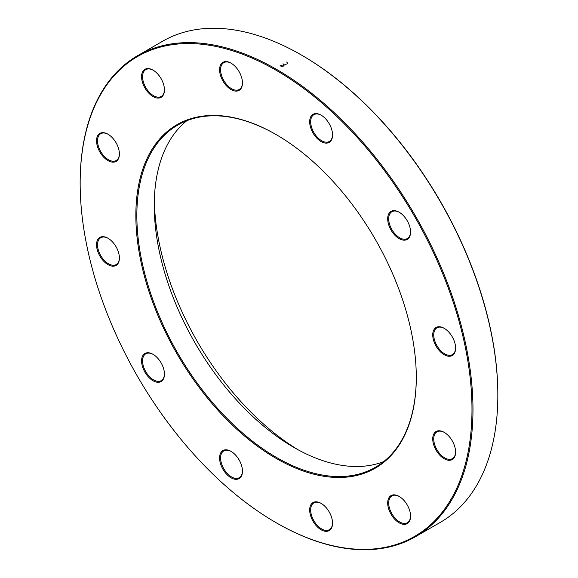 <?xml version="1.0" encoding="UTF-8"?>
<svg xmlns="http://www.w3.org/2000/svg" width="578" height="578" viewBox="0 0 578 578"><rect width="100%" height="100%" fill="white"/><g stroke="black" fill="none" stroke-linecap="round" stroke-linejoin="round"><path stroke-width="0.87" d="M80.161 183.067A277.765 160.366 60 0 1 80.161 182.785A277.765 160.366 60 0 1 137.687 55.625A277.765 160.366 60 0 1 276.566 69.382A277.765 160.366 60 0 1 458.029 314.15A277.765 160.366 60 0 1 415.452 536.724A277.765 160.366 60 0 1 276.566 522.967A277.765 160.366 60 0 1 276.32 522.823M415.452 536.724L440.313 522.375A277.765 160.366 -120 0 0 497.839 395.215A277.765 160.366 -120 0 0 301.434 55.033A277.765 160.366 -120 0 0 162.548 41.276L137.687 55.625M301.434 55.033L301.933 55.322A277.057 159.962 60 0 1 497.839 394.644A277.057 159.962 60 0 1 497.839 394.933M383.684 461.612A197.597 114.083 60 0 1 293.971 447.466L293.971 447.466A197.597 114.083 60 0 1 154.247 205.465A197.597 114.083 60 0 1 186.86 120.694M276.32 134.696A197.597 114.083 -120 0 0 177.771 125.05A197.597 114.083 -120 0 0 177.771 353.216A197.597 114.083 -120 0 0 375.368 467.299A197.597 114.083 -120 0 0 416.29 377.131M154.304 200.963A208.846 120.578 -120 0 0 297.894 449.67M276.074 70.249A277.057 159.962 -120 0 0 80.161 183.356A277.057 159.962 -120 0 0 276.067 522.678A277.057 159.962 -120 0 0 471.98 409.571A277.057 159.962 -120 0 0 276.074 70.249M276.074 134.551L276.074 134.551A198.297 114.487 60 0 1 416.29 377.42A198.297 114.487 60 0 1 276.074 458.376A198.297 114.487 60 0 1 135.852 215.507A198.297 114.487 60 0 1 276.074 134.551L276.566 134.84M399.131 212.205L399.131 212.205A16.177 9.335 60 0 1 410.568 232.016A16.177 9.335 60 0 1 399.131 238.62A16.177 9.335 60 0 1 387.694 218.809A16.177 9.335 60 0 1 399.131 212.205M321.115 115.152L321.115 115.152A16.177 9.335 60 0 1 332.552 134.963A16.177 9.335 60 0 1 321.115 141.567A16.177 9.335 60 0 1 309.678 121.756A16.177 9.335 60 0 1 321.115 115.152M231.027 63.147L231.027 63.147A16.177 9.335 60 0 1 242.464 82.95A16.177 9.335 60 0 1 231.027 89.554A16.177 9.335 60 0 1 219.589 69.75A16.177 9.335 60 0 1 231.027 63.147M153.011 70.111L153.011 70.111A16.177 9.335 60 0 1 164.448 89.922A16.177 9.335 60 0 1 153.011 96.526A16.177 9.335 60 0 1 141.574 76.715A16.177 9.335 60 0 1 153.011 70.111L153.51 70.4M107.97 134.197L107.97 134.197A16.177 9.335 60 0 1 119.408 154.001A16.177 9.335 60 0 1 107.97 160.605A16.177 9.335 60 0 1 96.533 140.801A16.177 9.335 60 0 1 107.97 134.197L108.469 134.479M107.97 238.215L107.97 238.215A16.177 9.335 60 0 1 119.408 258.026A16.177 9.335 60 0 1 107.97 264.63A16.177 9.335 60 0 1 96.533 244.819A16.177 9.335 60 0 1 107.97 238.215M153.011 354.307L153.011 354.307A16.177 9.335 60 0 1 164.448 374.118A16.177 9.335 60 0 1 153.011 380.721A16.177 9.335 60 0 1 141.574 360.91A16.177 9.335 60 0 1 153.011 354.307M231.027 451.36L231.027 451.36A16.177 9.335 60 0 1 242.464 471.171A16.177 9.335 60 0 1 231.027 477.775A16.177 9.335 60 0 1 219.589 457.964A16.177 9.335 60 0 1 231.027 451.36L231.525 451.649M321.115 503.373L321.115 503.373A16.177 9.335 60 0 1 332.552 523.177A16.177 9.335 60 0 1 321.115 529.78A16.177 9.335 60 0 1 309.678 509.977A16.177 9.335 60 0 1 321.115 503.373M399.131 496.401L399.131 496.401A16.177 9.335 60 0 1 410.568 516.212A16.177 9.335 60 0 1 399.131 522.815A16.177 9.335 60 0 1 387.694 503.005A16.177 9.335 60 0 1 399.131 496.401M444.171 432.322L444.171 432.322A16.177 9.335 60 0 1 455.609 452.133A16.177 9.335 60 0 1 444.171 458.737A16.177 9.335 60 0 1 432.734 438.926A16.177 9.335 60 0 1 444.171 432.322M444.171 328.297L444.171 328.297A16.177 9.335 60 0 1 455.609 348.108A16.177 9.335 60 0 1 444.171 354.711A16.177 9.335 60 0 1 432.734 334.9A16.177 9.335 60 0 1 444.171 328.297M444.424 328.449A15.469 8.93 -120 0 0 436.939 327.82A15.469 8.93 -120 0 0 436.939 345.687A15.469 8.93 -120 0 0 452.408 354.617A15.469 8.93 -120 0 0 455.609 347.819M399.384 496.553A15.469 8.93 -120 0 0 391.891 495.924A15.469 8.93 -120 0 0 391.891 513.784A15.469 8.93 -120 0 0 407.36 522.722A15.469 8.93 -120 0 0 410.568 515.923M321.368 503.517A15.469 8.93 -120 0 0 313.876 502.889A15.469 8.93 -120 0 0 313.876 520.756A15.469 8.93 -120 0 0 329.344 529.686A15.469 8.93 -120 0 0 332.545 522.888M231.279 451.512A15.469 8.93 -120 0 0 223.794 450.883A15.469 8.93 -120 0 0 223.794 468.744A15.469 8.93 -120 0 0 239.263 477.681A15.469 8.93 -120 0 0 242.464 470.875M153.264 354.459A15.469 8.93 -120 0 0 145.772 353.83A15.469 8.93 -120 0 0 145.772 371.69A15.469 8.93 -120 0 0 161.248 380.627A15.469 8.93 -120 0 0 164.448 373.822M108.223 238.367A15.469 8.93 -120 0 0 100.731 237.739A15.469 8.93 -120 0 0 100.731 255.599A15.469 8.93 -120 0 0 116.2 264.536A15.469 8.93 -120 0 0 119.4 257.73M108.223 134.342A15.469 8.93 -120 0 0 100.731 133.713A15.469 8.93 -120 0 0 100.731 151.581A15.469 8.93 -120 0 0 116.2 160.511A15.469 8.93 -120 0 0 119.4 153.712M153.264 70.263A15.469 8.93 -120 0 0 145.772 69.635A15.469 8.93 -120 0 0 145.772 87.502A15.469 8.93 -120 0 0 161.248 96.432A15.469 8.93 -120 0 0 164.448 89.633M231.279 63.291A15.469 8.93 -120 0 0 223.794 62.67A15.469 8.93 -120 0 0 223.794 80.53A15.469 8.93 -120 0 0 239.263 89.46A15.469 8.93 -120 0 0 242.464 82.661M321.368 115.304A15.469 8.93 -120 0 0 313.876 114.675A15.469 8.93 -120 0 0 313.876 132.543A15.469 8.93 -120 0 0 329.344 141.473A15.469 8.93 -120 0 0 332.545 134.674M399.384 212.357A15.469 8.93 -120 0 0 391.891 211.729A15.469 8.93 -120 0 0 391.891 229.596A15.469 8.93 -120 0 0 407.36 238.526A15.469 8.93 -120 0 0 410.568 231.727M444.424 432.474A15.469 8.93 -120 0 0 436.939 431.845A15.469 8.93 -120 0 0 436.939 449.706A15.469 8.93 -120 0 0 452.408 458.636A15.469 8.93 -120 0 0 455.609 451.837M284.268 65.921L281.782 66.376L280.048 65.841M280.706 65.473L282.591 65.906M283.646 65.625L284.116 65.025L283.039 63.739M286.702 62.019L287.526 63.06L286.905 64.028L284.867 64.353L285.012 65.054L285.236 64.382M276.067 522.678L276.566 522.967M80.161 183.356L80.161 182.785M497.839 394.644L497.839 395.215"/></g></svg>
